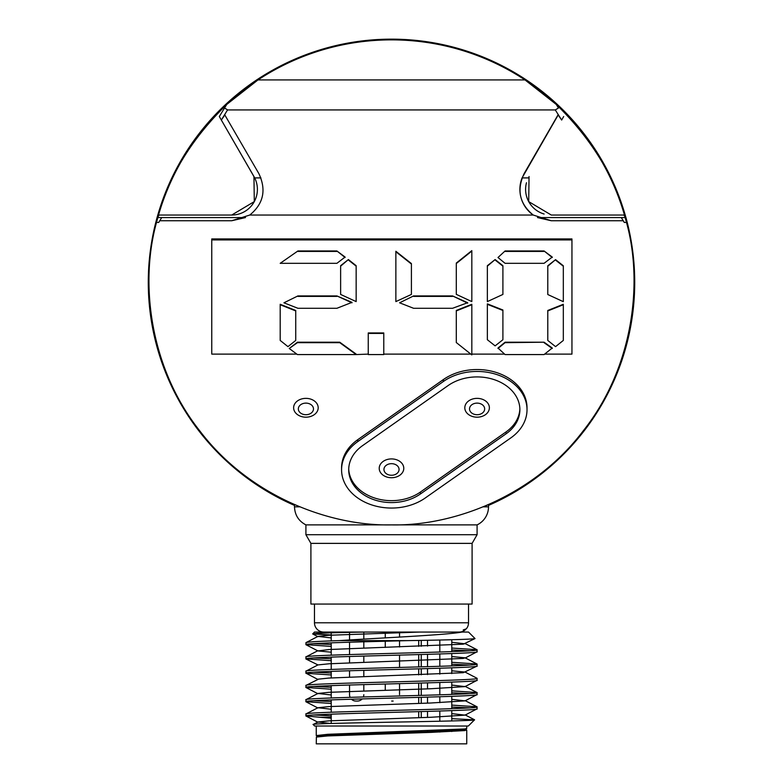 <?xml version="1.0" encoding="UTF-8"?>
<svg xmlns="http://www.w3.org/2000/svg" width="783" height="783" viewBox="0 0 783 783"><rect width="100%" height="100%" fill="white"/><g stroke="black" fill="none" stroke-linecap="round" stroke-linejoin="round"><path stroke-width="1.17" d="M488.504 504.634L488.504 506.836A19.966 19.966 0 0 1 477.092 524.884L477.092 534.72L305.908 534.72L477.092 534.72L472.1 543.373L310.9 543.373L310.9 604.055L472.1 604.055L472.1 543.373L310.9 543.373L305.908 534.72L305.908 524.884C298.636 521.057 294.829 515.048 294.496 506.836L299.703 506.836C292.773 503.919 292.773 503.919 299.703 506.836M391.5 39.15A243.219 243.219 0 0 1 488.504 505.407A243.219 243.219 0 0 0 391.5 39.15A243.219 243.219 0 0 0 294.496 505.407A243.219 243.219 0 0 1 391.5 39.15M418.709 732.78L418.709 731.165M418.709 717.688L418.709 711.649M418.709 703.418L418.709 697.379M418.709 695.451L418.709 683.119M418.709 674.887L418.709 668.848M418.709 666.92L418.709 654.588M418.709 646.357L418.709 640.425M427.518 732.487L427.518 730.872M427.518 717.394L427.518 711.395M427.518 703.124L427.518 697.124M427.518 688.864L427.518 682.864M427.518 674.594L427.518 668.594M427.518 666.666L427.518 654.334M427.518 646.063L427.518 640.249M439.821 732.056L439.821 730.431M439.821 721.231L439.821 711.033M439.821 702.674L439.821 696.762M439.821 694.834L439.821 682.502M439.821 674.143L439.821 668.232M439.821 666.304L439.821 653.971M439.821 652.033L439.821 640.005M399.536 694.668L399.536 683.647M399.536 667.449L399.536 655.117M399.536 646.983L399.536 640.856M399.536 637.078L399.536 632.723M385.265 690.224L385.265 684.029M385.265 647.433L385.265 641.238M385.265 637.9L385.265 632.057M363.811 690.89L363.811 684.596M363.811 676.629L363.811 670.336M363.811 662.359L363.811 656.066M363.811 648.099L363.811 641.806M363.811 639.094L363.811 632.057M350.128 697.33A6.391 6.391 0 0 1 349.541 694.668L349.541 685.017M349.541 677.138L349.541 670.747M349.541 662.868L349.541 656.487M349.541 654.549L349.541 642.217M349.541 639.956L349.541 632.37M351.45 699.219A6.391 6.391 0 0 0 355.932 701.059L357.42 701.059L355.932 701.059M363.811 694.668A6.391 6.391 0 0 1 363.39 696.939M362.196 698.906A6.391 6.391 0 0 1 357.42 701.059M451.771 639.731L451.771 651.632M451.771 653.56L451.771 665.893M451.771 667.83L451.771 673.586M451.771 682.091L451.771 694.423M451.771 696.361L451.771 708.693M451.771 710.621L451.771 720.947M451.771 729.903L451.771 731.518M331.229 632.84L331.229 640.915M331.229 642.843L331.229 655.175M331.229 657.113L331.229 669.445M331.229 671.374L331.229 677.941M331.229 685.644L331.229 697.976M331.229 699.904L331.229 712.236M331.229 714.174L331.229 723.472M331.229 734.121L331.229 735.746M314.472 604.055L314.472 622.788A9.269 9.269 0 0 0 323.741 632.057M331.229 652.19L317.947 650.937L329.017 649.528L463.291 644.174L475.036 638.566L468.528 632.057L314.472 632.057L312.701 633.956L331.229 634.935M465.053 629.268L465.552 629.601A9.269 9.269 0 0 1 459.259 632.057M465.552 629.601L463.233 629.923L466.296 628.827L463.233 629.923M314.472 622.788L468.528 622.788A9.269 9.269 0 0 1 466.296 628.827M468.528 622.788L468.528 604.055M468.342 726.017L314.658 726.017L313.171 724.529C307.298 722.915 478.716 721.349 474.527 719.831L468.342 726.017M330.769 723.482L317.947 721.985L313.171 724.529M466.746 730.069L466.746 743.85L316.254 743.85L316.381 737.067L327.685 735.932L431.374 732.359L464.818 730.578L466.619 729.932L462.009 729.247M466.746 726.017L466.746 728.454L464.818 728.963L327.685 734.307L316.254 735.58L320.991 736.382M331.229 709.251L317.947 707.724L306.026 713.91L305.908 715.965C300.809 713.567 482.582 711.189 477.092 708.83L465.053 715.133L451.771 713.607M477.092 708.83L476.974 706.775L451.771 705.101M305.908 714.027C300.809 711.63 482.582 709.251 477.092 706.902M331.229 694.981L317.947 693.454L306.026 699.65L305.908 701.695C300.809 699.297 482.582 696.919 477.092 694.56L465.053 700.863L451.771 699.336M477.092 694.56L476.974 692.515L451.771 690.841M305.908 699.767C300.809 697.369 482.582 694.991 477.092 692.632M317.947 679.194L329.017 678.058L463.291 672.705L477.092 666.03C482.582 668.388 300.809 670.767 305.908 673.165L317.947 679.468L306.026 685.379L305.908 687.435C300.809 685.037 482.582 682.659 477.092 680.3L465.053 686.603L451.771 685.076M477.092 680.3L476.974 678.244L465.053 672.059L451.771 670.806M305.908 685.497C300.809 683.099 482.582 680.721 477.092 678.372M477.092 666.03L476.974 663.984L451.771 662.31M305.908 673.165L306.026 671.119L317.947 664.924L329.017 663.788L463.291 658.444L465.053 657.798L451.771 656.545M305.908 671.237C300.809 668.839 482.582 666.46 477.092 664.101M317.947 650.663L306.026 656.849L305.908 658.904C300.809 656.506 482.582 654.128 477.092 651.769L465.053 658.072M477.092 651.769L476.974 649.714L451.771 648.04M305.908 656.966C300.809 654.568 482.582 652.19 477.092 649.841M331.229 717.267L319.865 717.267L305.908 715.965L317.947 722.269M331.229 715.819L313.543 714.977M305.908 701.695L331.229 703.486M451.771 707.039L469.457 707.852M331.229 701.558L313.543 700.716M305.908 687.435L331.229 689.226M451.771 692.769L469.457 693.581M331.229 687.288L313.543 686.446M306.026 673.282L331.229 674.956M331.229 673.028L313.543 672.186M305.908 658.904L331.229 660.695M451.771 664.238L469.457 665.051M331.229 658.767L313.543 657.916M475.036 638.566C472.707 639.251 450.362 639.936 408.002 640.621C357.302 641.972 304.333 643.264 305.908 644.634L331.229 646.425M451.771 649.978L469.457 650.79M305.908 644.634L306.026 642.589L317.947 636.403L329.017 635.258L419.766 632.057L363.645 632.057C331.894 632.674 314.903 633.271 312.662 633.868M331.229 644.497L313.543 643.655M408.002 640.621L339.342 640.621C379.912 637.881 445.674 635.13 462.039 632.057M305.908 642.706C306.593 641.991 317.741 641.297 339.342 640.621M331.229 718.226L319.865 717.267M451.771 718.677L474.527 719.831M391.657 701.059L393.144 701.059M318.319 736.656L329.017 735.12L430.542 731.547L463.291 729.766L465.053 729.394L464.642 728.983M317.947 721.985L329.017 720.849L430.542 717.287L465.053 715.133M317.947 707.724L329.017 706.589L430.542 703.017L465.053 700.863M317.947 693.454L329.017 692.319L430.542 688.756L465.053 686.603M306.026 659.022L317.947 664.924M465.053 643.802L451.771 642.275M331.229 637.92L317.947 636.403M305.908 417.182A12.283 9.406 180 0 0 318.192 407.767A12.283 9.406 180 0 0 305.908 398.361A12.283 9.406 180 0 0 293.625 407.767A12.283 9.406 180 0 0 305.908 417.182M391.5 477.728A12.283 9.406 180 0 0 403.783 468.322A12.283 9.406 180 0 0 391.5 458.916A12.283 9.406 180 0 0 379.217 468.322A12.283 9.406 180 0 0 391.5 477.728M477.092 417.182A12.283 9.406 180 0 0 489.375 407.767A12.283 9.406 180 0 0 477.092 398.361A12.283 9.406 180 0 0 464.808 407.767A12.283 9.406 180 0 0 477.092 417.182M443.354 381.507A49.926 38.25 0 0 1 477.092 371.445A49.926 38.25 0 0 1 527.018 409.695A49.926 38.25 0 0 1 510.829 437.893L425.238 497.998A49.926 38.25 0 0 1 371.396 504.81A49.926 38.25 0 0 1 341.574 469.8A49.926 38.25 0 0 1 357.762 441.602L443.354 381.507L443.354 379.579A49.926 38.25 0 0 1 477.092 369.527A49.926 38.25 0 0 1 527.018 407.767L527.018 409.695M348.719 468.841A42.791 32.788 180 0 0 374.842 498.076A42.791 32.788 180 0 0 420.422 492.037L506.014 431.942A42.791 32.788 180 0 0 519.873 408.736M506.014 433.86A42.791 32.788 180 0 0 519.883 409.695A42.791 32.788 180 0 0 477.092 376.917A42.791 32.788 180 0 0 448.17 385.53L362.578 445.635A42.791 32.788 180 0 0 348.709 469.8A42.791 32.788 180 0 0 374.264 499.808A42.791 32.788 180 0 0 420.422 493.965L506.014 433.86L506.014 431.942M551.281 220.747L537.51 217.566L625.186 217.566A242.505 242.505 0 0 0 624.951 216.734A242.505 242.505 0 0 0 158.049 216.734A242.505 242.505 0 0 0 157.814 217.566L245.49 217.566L231.719 220.747L249.767 215.041L533.233 215.041L551.281 220.747L623.229 220.747L624.266 222.441L626.488 222.441C643.44 283.358 633.104 368.167 583.002 431.159C534.349 495.277 454.717 526.254 391.5 524.884L305.908 524.884M225.837 108.808L224.535 108.005L226.708 104.462L257.989 79.925L525.011 79.925L556.292 104.462C591.596 139.1 614.479 176.518 624.951 216.734L626.488 222.441M483.796 506.63L487.173 505.211M477.092 524.884L391.5 524.884C328.283 526.254 248.651 495.277 199.998 431.159C149.896 368.167 139.56 283.358 156.512 222.441L158.734 222.441L159.771 220.747L231.719 220.747M544.684 354.112L571.952 354.112L571.952 239.921L211.762 239.921L211.762 354.112L296.816 354.112M211.762 239.921L211.762 238.942L571.952 238.942L571.952 239.921M544.068 354.572L505.084 354.572L497.988 348.014L505.084 342.21L544.068 342.21L552.26 348.014L544.068 354.572M471.826 354.112L504.555 354.112M383.778 354.112L470.837 354.112M383.778 354.572L368.245 354.572L368.245 332.951L383.778 332.951L383.778 354.572M356.157 354.572L297.432 354.572L289.24 348.474L297.432 342.67L339.763 342.67L356.157 354.572L368.245 354.112M280.197 304.274L295.739 310.469L295.739 340.439L287.968 346.634L280.197 340.439L280.197 304.274M289.24 348.474L297.432 342.21L339.763 342.21L356.157 354.112M456.293 310.45L471.826 304.274L471.826 354.905L456.293 342.543L456.293 310.45M336.896 295.925L352.007 302.355L336.896 308.287L297.922 308.287L283.926 302.806L297.922 295.925L336.896 295.925L352.007 302.806M336.896 250.961L345.097 257.059L336.896 263.323L280.197 263.323L297.922 250.961L336.896 250.961L345.097 257.519M340.625 265.691L348.396 259.555L356.157 265.691L356.157 301.592L340.625 294.437L340.625 265.691M452.564 295.925L467.676 302.708L452.564 308.287L413.59 308.287L399.584 302.806L413.59 295.925L452.564 295.925L467.676 303.158M395.865 251.274L411.408 263.568L411.408 294.437L395.865 301.592L395.865 251.274M456.293 263.068L471.826 250.629L471.826 301.592L456.293 294.359L456.293 263.068M487.359 303.863L502.901 309.999L502.901 339.734L495.13 345.871L487.359 339.734L487.359 303.863M487.359 265.691L495.13 259.555L502.901 265.691L502.901 294.437L487.359 301.592L487.359 265.691M547.787 310.469L563.32 304.274L563.32 340.439L555.558 346.634L547.787 340.439L547.787 310.469M544.068 250.961L552.26 257.059L544.068 263.323L505.084 263.323L497.988 257.519L505.084 250.961L544.068 250.961L552.26 257.519M547.787 265.78L555.558 259.643L563.32 265.78L563.32 301.67L547.787 294.525L547.787 265.78M547.787 266.24L555.558 259.643M555.558 260.103L563.32 266.24M341.574 469.8L341.574 467.872A49.926 38.25 0 0 1 357.762 439.684L443.354 379.579M260.935 177.907L254.7 177.907L219.318 116.53L224.535 108.005L227.706 109.933L555.294 109.933L558.465 108.005L555.294 109.933L561.646 120.044L558.083 114.807L524.101 173.669C516.496 190.063 519.54 203.854 533.233 215.041A31.379 31.379 0 0 1 522.065 177.907L558.357 114.661M555.294 109.933L227.54 109.933L224.643 114.661L258.899 173.669C266.523 190.044 263.479 203.834 249.767 215.041M224.643 114.661L221.354 120.044L224.917 114.807M159.771 220.747L161.719 217.566L245.49 217.566M537.51 217.566L621.281 217.566L623.229 220.747M226.708 104.462C191.522 138.904 168.639 176.322 158.049 216.734L159.076 215.041L231.719 215.041A25.673 25.673 0 0 0 254.7 177.907M227.706 109.933L226.757 109.356M158.049 216.734L156.512 222.441M558.465 108.005L556.292 104.462M563.682 116.53L561.646 120.044M623.924 215.041L624.951 216.734L623.924 215.041L551.281 215.041L528.711 201.613L529.044 176.527M526.47 182.733A25.673 25.673 0 0 0 544.126 214.023M528.3 177.907L522.065 177.907M231.719 215.041L254.299 201.603L253.956 176.527L221.354 120.044M497.988 257.519L505.084 250.961M505.084 251.421L544.068 251.421M547.787 310.929L563.32 304.734M487.359 266.151L495.13 259.555M495.13 260.015L502.901 266.151M487.359 304.323L502.901 310.459M497.988 348.474L505.084 342.67L544.068 342.21M544.068 342.67L552.26 348.474M456.293 263.528L471.826 251.089M395.865 251.734L411.408 264.028M399.584 302.806L413.59 295.925M413.59 296.385L452.564 296.385M456.293 310.91L471.826 304.734M368.245 333.411L383.778 333.411M340.625 266.151L348.396 259.555M348.396 260.015L356.157 266.151M280.197 263.323L297.922 250.961M297.922 251.421L336.896 251.421M283.926 302.806L297.922 295.925M297.922 296.385L336.896 296.385M280.197 304.734L295.739 310.929M421.254 732.702L421.254 731.077M421.254 717.6L421.254 711.571M421.254 703.34L421.254 697.31M421.254 695.373L421.254 683.04M421.254 674.809L421.254 668.78M421.254 666.842L421.254 654.51M421.254 646.278L421.254 640.377M305.908 414.716A7.566 5.794 180 0 0 313.474 408.922A7.566 5.794 180 0 0 305.908 403.118A7.566 5.794 180 0 0 298.343 408.922A7.566 5.794 180 0 0 305.908 414.716M391.5 475.261A7.566 5.794 180 0 0 399.066 469.467A7.566 5.794 180 0 0 391.5 463.673A7.566 5.794 180 0 0 383.934 469.467A7.566 5.794 180 0 0 391.5 475.261M477.092 414.716A7.566 5.794 180 0 0 484.657 408.922A7.566 5.794 180 0 0 477.092 403.118A7.566 5.794 180 0 0 469.526 408.922A7.566 5.794 180 0 0 477.092 414.716M483.297 506.836L488.504 506.836M420.422 493.965L420.422 492.037M357.762 441.602L357.762 439.684M316.254 726.017L316.254 735.58M317.947 736.255L316.381 737.067M465.053 729.12L466.619 729.932M465.053 714.859L474.488 719.753M465.053 700.589L476.974 706.775M465.053 686.329L476.974 692.515M465.053 657.798L476.974 663.984M465.053 643.528L476.974 649.714M312.701 633.956L317.947 636.677M306.026 644.752L317.947 650.937M306.026 687.552L317.947 693.738M306.026 701.813L317.947 707.998M466.619 728.582L465.053 729.394M316.381 735.717L317.947 736.529M294.496 504.634L294.496 506.836"/></g></svg>
